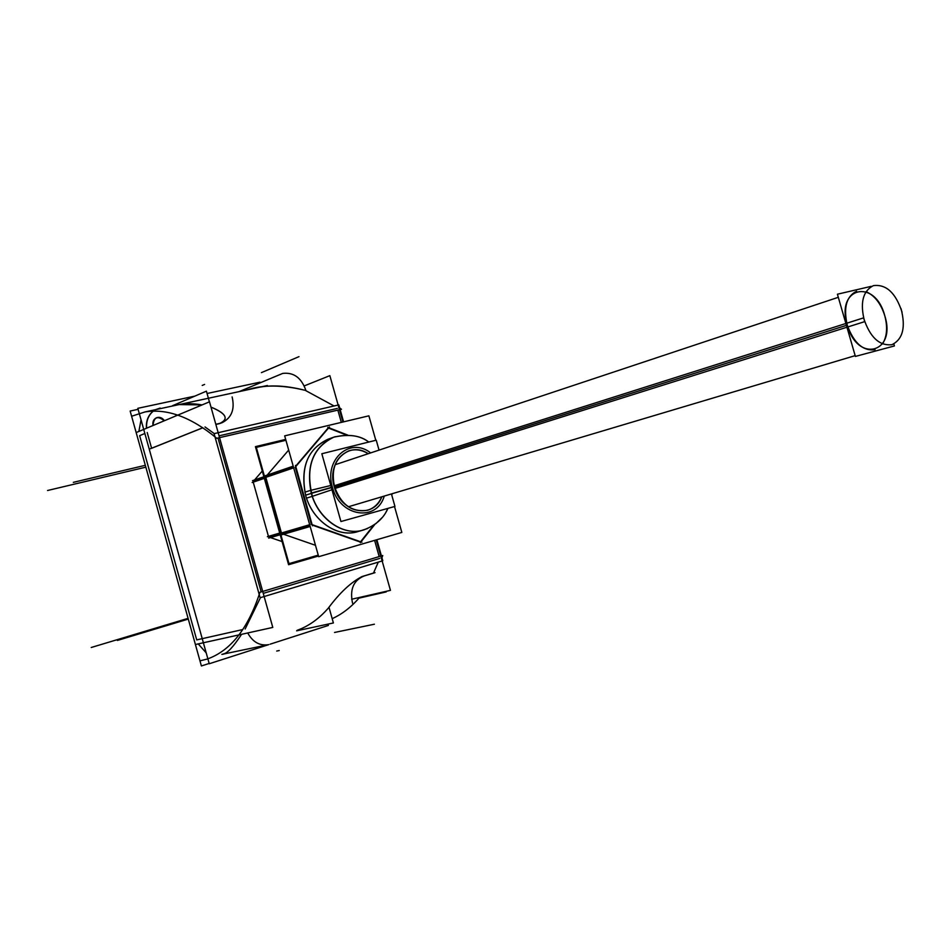 <?xml version="1.0" encoding="UTF-8"?>
<svg xmlns="http://www.w3.org/2000/svg" width="951" height="951" viewBox="0 0 951 951"><rect width="100%" height="100%" fill="white"/><g stroke="black" fill="none" stroke-linecap="round" stroke-linejoin="round"><path stroke-width="1.43" d="M373.493 573.049L378.296 562.112L373.493 573.049L362.248 576.484L373.493 573.049M379.187 556.597L374.611 540.37L379.187 556.597M341.314 422.387L337.855 410.119L341.314 422.387M334.074 405.982L305.628 390.552L334.074 405.982M246.939 389.922C262.797 384.68 282.055 384.775 304.712 390.219C285.241 385.321 268.729 384.632 255.177 388.151L208.388 398.255M337.379 408.407L219.051 435.843L337.379 408.407M214.26 433.608L205.012 426.94L214.26 433.608M218.742 423.813L215.853 424.467L218.742 423.813M221.001 423.124L219.146 423.718C229.262 419.165 226.54 413.626 210.991 407.123C225.161 412.877 228.68 418.131 221.559 422.886M202.088 404.924L179.157 404.567L173.617 405.756C182.544 403.379 192.031 403.093 202.088 404.924M261.18 591.902L218.005 437.995L261.18 591.902M379.711 558.427L263.237 593.376L379.711 558.427M270.488 537.588L282.09 541.571L270.488 537.588M253.228 482.157L268.455 536.376L253.228 482.157M262.274 471.018L254.571 479.946L262.274 471.018M222.011 654.324C226.231 654.466 232.745 647.797 241.578 634.329C233.257 646.965 227.182 653.48 223.378 653.896M245.144 629.015L260.443 597.644L245.144 629.015M328.416 607.998C339.721 592.806 350.907 582.333 361.962 576.579C350.907 582.333 339.721 592.806 328.416 607.998C319.072 618.756 308.671 626.186 297.211 630.287C308.671 626.186 319.072 618.756 328.416 607.998M146.418 428.271C145.943 420.972 148.19 415.266 153.159 411.165C148.19 415.266 145.943 420.972 146.418 428.271M175.638 414.434L176.03 415.849L175.638 414.434M147.203 432.527L151.601 448.242L147.203 432.527M153.04 425.489C152.41 421.864 153.503 419.308 156.333 417.822C159.399 416.811 162.027 417.81 164.238 420.794C157.557 415.444 153.824 417.014 153.04 425.489M206.201 652.873L198.236 643.898L206.201 652.873M139.642 435.665L196.726 639.892L242.862 629.526L196.726 639.892L139.642 435.665L144.861 433.501L139.642 435.665M138.858 431.445L141.045 419.855L138.858 431.445M268.61 536.935L279.867 533.642L268.61 536.935M253.085 481.658L264.2 477.877L253.085 481.658M202.896 427.772L151.613 448.301L202.896 427.772M373.731 525.214L360.584 541.761L373.731 525.214M360.346 542.058L312.237 525.083L360.346 542.058M311.381 524.381L295.274 467.155L311.381 524.381M295.666 466.192L328.166 427.95L295.666 466.192M328.487 428.069L346.533 435.071L328.487 428.069M328.012 439.207C307.542 448.967 300.076 467.619 305.616 495.186C312.32 520.649 337.189 537.945 357.184 531.752M267.183 475.084L288.676 450.073L267.183 475.084M293.538 467.333L265.674 476.843L293.538 467.333M281.448 533L265.816 477.354L281.448 533M309.848 525.309L281.615 533.57L309.848 525.309M315.482 545.303L283.541 534.236L315.482 545.303M348.767 450.881C335.525 457.051 330.71 469.045 334.3 486.853C341.1 504.933 352.167 512.744 367.49 510.283M367.561 510.259C374.028 508.203 378.783 503.721 381.803 496.802C373.565 519.567 340.755 513.171 334.3 486.853C326.419 462.055 349.195 440.42 368.215 453.71C361.772 449.787 355.305 448.836 348.827 450.857M866.04 291.66C874.647 295.511 880.888 303.535 884.763 315.696C887.794 327.096 887.045 336.511 882.528 343.941M875.051 349.718C863.056 351.288 853.796 343.073 847.258 325.099C843.311 307.577 846.426 296.284 856.613 291.208M304.261 385.904L329.854 375.645L342.931 421.994M376.204 539.906L390.445 590.357L351.644 599.237M305.889 390.457C301.467 377.82 293.752 372.138 282.72 373.41L239.129 391.61M131.607 416.241L145.028 411.938C167.186 408.312 191.092 417.097 216.769 438.292L341.48 409.275L339.662 407.884L338.818 404.888L214.094 433.644L260.122 597.739L382.801 560.757L381.945 557.75L382.754 555.527L259.956 592.271C248.163 628.552 230.582 650.817 207.211 659.055L199.972 660.862M381.434 555.919L376.858 539.716M343.596 421.84L340.137 409.584M359.597 597.418C351.323 607.047 342.194 614.132 332.184 618.661M137.824 408.324L209.244 663.75L268.776 644.612L209.244 663.75L137.824 408.324L194.86 396.115L137.824 408.324M207.056 393.5L259.956 382.183L260.134 382.837L259.956 382.183L207.056 393.5M328 624.118L328.368 625.437L270.143 644.172L328.368 625.437L328 624.118M138.109 409.334L130.156 411.046L201.398 665.962L209.161 663.465M153.218 425.263L153.254 425.406C152.612 421.769 153.717 419.213 156.546 417.727C159.602 416.728 162.241 417.715 164.452 420.711M285.918 440.265L256.318 447.374L288.985 563.646L318.24 555.134M267.386 536.685L279.701 533.071M252.514 480.647L263.879 476.76M268.657 538.123L280.176 534.759M252.17 482.514L264.33 478.365M160.172 408.062L155.548 409.667M153.254 411.165C148.368 415.278 146.157 420.948 146.62 428.188M137.194 432.146L209.505 401.809L272.794 627.422L196.488 644.291M220.24 423.278L215.806 424.289M202.836 427.736L150.222 448.789M219.277 423.492L222.237 422.636C231.699 417.715 234.992 409.144 232.115 396.912M209.398 401.857L206.403 391.158L172.488 405.72M247.724 632.962C252.693 642.008 259.54 645.919 268.289 644.719L266.066 645.016M329.022 607.416L333.397 622.964L296.629 630.834M363.995 576.044C353.451 580.395 349.635 589.465 352.559 603.243M363.127 576.294L375.039 572.657M375.8 440.289L368.881 415.825L284.682 435.867L318.68 556.692L401.833 532.429L394.522 506.538M374.813 524.453L360.334 542.7M327.798 427.356L347.793 435.106M293.681 467.844L264.437 477.818M295.095 467.369L329.426 426.963M310.181 526.474L281.353 534.878M312.439 525.808L295.452 465.408M293.205 466.18L264.782 475.916M361.927 542.236L311.12 524.298M309.681 524.714L280.058 533.404M285.68 439.398L255.427 446.649L288.593 564.716L318.49 556.014M381.922 496.767C378.89 503.709 374.123 508.203 367.621 510.247C351.49 512.625 340.256 504.185 333.932 484.891M391.432 493.938L394.95 506.419L340.933 521.528L321.83 453.746L376.239 440.182L379.045 450.108M311.987 496.434L331.982 489.753M310.299 490.454L330.782 485.497M304.855 492.19L310.68 490.324C316.255 517.296 342.265 536.637 363.151 530.087L364.399 529.719M306.531 498.146L312.368 496.315C305.223 467.416 312.38 447.695 333.849 437.139L335.358 436.652M335.002 488.695C330.413 470.127 335.037 457.502 348.886 450.845C355.389 448.789 361.867 449.728 368.334 453.675M901.013 308.564C905.911 327.203 902.891 339.234 891.955 344.678C879.318 346.093 869.856 337.165 863.567 317.884L334.146 485.783M902.083 312.261C895.759 292.849 886.177 283.98 873.351 285.645C862.712 291.161 859.823 303.167 864.649 321.652L334.93 488.481M871.211 286.346L837.415 294.216L855.389 356.423L894.404 345.95L893.833 343.941M188.096 618.34L91.213 647.5M145.836 467.167L47.55 490.502M188.298 619.077L117.353 640.451M145.325 465.312L73.322 482.347M204.584 384.418L202.206 385.452M298.983 356.649L261.43 372.626M279.237 650.543L276.717 651.055M374.409 624.213L334.526 632.463M386.177 591.926L358.979 598.131M330.805 438.363C308.421 446.97 300.029 465.907 305.616 495.186C312.617 521.98 339.662 539.336 359.977 530.836M370.64 452.902C350.194 436.426 323.613 459.618 332.446 487.34C339.638 516.762 376.703 522.384 384.263 496.077C376.703 522.384 339.638 516.762 332.446 487.34C323.613 459.618 350.194 436.426 370.64 452.902M331.376 487.625L311.334 493.379C318.062 518.949 343.002 536.34 363.032 530.123L363.032 530.123M305.616 495.186L311.334 493.379C305.758 465.693 313.224 446.958 333.73 437.187M310.989 493.189L331.328 487.435M334.514 487.138L846.414 325.361M884.763 315.696C896.698 352.762 857.636 363.615 847.258 325.099C835.477 286.952 875.063 278.096 884.763 315.696M333.789 437.163C348.316 433.739 359.965 435.356 368.75 442.049C360.595 435.487 348.958 433.858 333.849 437.151L327.905 439.255M392.062 493.747L391.836 495.388L392.062 493.747M386.13 511.828L387.913 508.416C383.586 518.509 375.312 525.737 363.092 530.111M348.411 506.764L855.163 355.65L348.411 506.764M267.386 385.512L145.028 411.938M268.289 644.719L221.845 654.383M382.052 517.677L375.752 523.763M367.704 528.483L361.487 530.515M357.065 531.787L363.151 530.087M838.307 297.306L335.144 464.718"/></g></svg>
